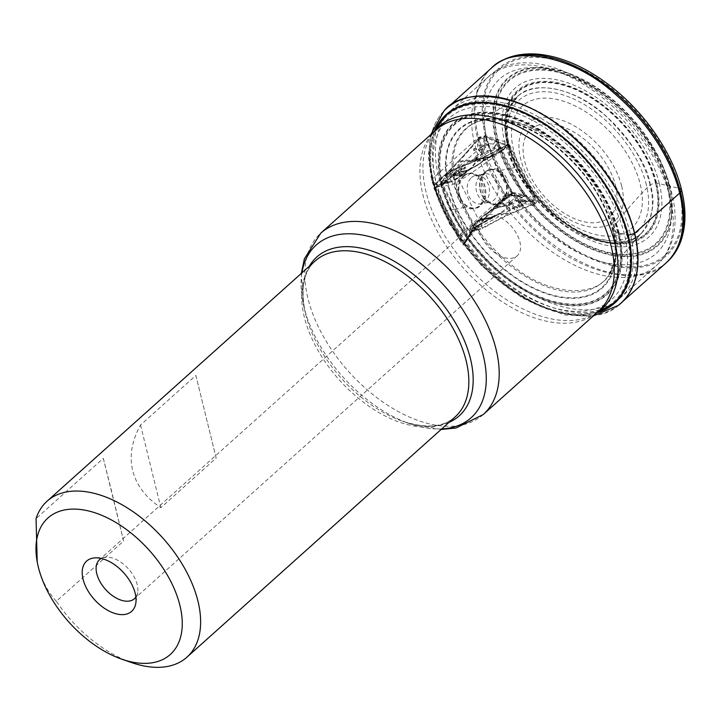 <?xml version="1.0" encoding="UTF-8"?>
<svg xmlns="http://www.w3.org/2000/svg" width="721" height="721" viewBox="0 0 721 721"><rect width="100%" height="100%" fill="white"/><g stroke="black" fill="none" stroke-linecap="round" stroke-linejoin="round"><path stroke-width="0.54" stroke-dasharray="3.6 2.7" d="M195.869 375.434L216.174 458.114L160.846 507.674C145.813 497.643 136.422 485.305 132.691 470.66C129.212 455.951 131.826 440.729 140.541 424.993L195.869 375.434L216.174 458.114M131.718 662.626A104.752 61.573 48.1 0 1 56.355 601.287L123.615 541.029L111.241 489.874L103.31 458.349L36.05 518.606M56.355 601.287C48.253 592.752 42.242 581.324 38.312 567.012M37.943 565.435L37.213 561.884M103.31 458.349L123.615 541.029M140.541 424.993L160.846 507.674M135.881 597.105A26.19 15.393 -131.9 0 0 137.684 592.572A26.19 15.393 -131.9 0 0 128.473 568.905A26.19 15.393 -131.9 0 0 105.96 557.162A26.19 15.393 -131.9 0 0 101.255 558.451M479.438 230.864A26.19 15.393 -131.9 0 0 496.264 253.657A26.19 15.393 -131.9 0 0 517.137 255.865A26.19 15.393 -131.9 0 0 511.135 226.088A26.19 15.393 -131.9 0 0 482.196 216.859A26.19 15.393 -131.9 0 0 479.438 230.864M437.953 186.667L441.712 182.611L437.953 186.667L434.384 187.866L437.286 187.244L440.919 183.305M442.82 181.079L446.605 174.004L452.301 169.66L457.952 177.772C474.283 166.272 491.19 156.106 508.665 147.264L507.35 144.515L502.222 150.401L483.367 160.549L483.178 160.017C479.699 158.665 475.716 161.216 471.21 167.678L466.974 171.021L465.162 171.192L459.538 174.41L459.484 172.13L457.087 170.147L453.545 169.642C472.372 163.243 490.1 155.087 506.746 145.173L508.458 144.056L507.169 144.624C490.397 154.609 472.498 162.82 453.5 169.237L446.777 174.293L441.712 182.611M441.784 182.188L441.216 182.963L441.784 182.188L468.172 235.785L474.202 230.062L468.524 235.397M446.687 174.446L452.301 169.66M434.186 184.756L442.009 184.342L458.313 169.002L457.808 168.119C457.502 161.801 461.494 159.251 469.786 160.486L470.705 160.891L474.742 158.602L475.554 156.421L480.934 152.699L478.6 150.121L477.446 144.903L478.906 139.162L480.285 138.261L485.242 137.369L495.471 141.586L496.895 141.271L485.675 136.467L482.376 136.251L479.321 137.513L478.654 138.126L481.322 146.904L435.403 187.307L434.339 184.603L434.384 187.866L433.339 187.081L434.339 184.603C449.39 171.111 463.864 155.97 477.762 139.189L478.654 138.126L477.771 139.18L478.284 139.91L457.637 163.162L435.196 184.909L435.439 187.163L439.909 186.054L435.385 187.947L439.909 186.054M474.058 148.472C481.168 147.967 471.57 153.708 474.058 148.472M478.906 139.162L478.284 139.91L478.915 139.162L484.431 139.802L481.736 145.272L482.502 146.624L483.052 145.759A3.272 1.343 36.4 0 1 485.188 146.895L484.377 149.148L482.178 148.661L478.6 150.121M502.654 150.31L508.99 143.803L505.385 144.317L498.067 141.74L498.644 141.947L497.778 142.488L504.475 144.84L507.341 144.642L506.746 145.173M495.471 141.586L497.778 142.488M496.895 141.271L498.067 141.74L496.895 141.271L523.293 194.868L521.833 195.4L514.56 193.471L511.387 193.904L512.838 192.858L515.344 192.75L522.671 194.697M486.396 137.666L486.594 136.837L485.675 136.467L478.654 138.126M480.871 152.636L481.943 153.771L476.536 157.529L476.869 159.134L488.613 157.034L490.568 156.241L499.085 148.95L498.139 148.679L499.04 147.454L501.266 148.12A1.965 1.478 133.2 0 0 501.879 147.841L505.385 144.317L498.644 141.947M464.802 167.002C459.583 171.85 468.866 167.146 464.802 167.002M461.377 168.417C456.564 173.572 466.09 167.687 461.377 168.417M465.919 172.661A3.272 3.019 -80.7 0 1 467.226 171.048L466.974 171.021A3.272 2.938 143.4 0 0 466.018 172.472L465.667 172.679A1.64 1.253 -100.5 0 1 465.162 173.509L453.942 175.573L450.607 177.817A3.272 2.415 -130.8 0 0 449.877 178.204A3.272 2.415 -130.8 0 0 449.571 178.538L453.969 174.32A3.272 0.451 40.3 0 0 454.248 174.915L450.778 177.663A3.272 2.433 49 0 0 450.039 178.06L443.289 183.891A3.272 2.415 -130.8 0 0 442.991 184.225L449.571 178.538L442.189 185.405M466.613 171.075A3.272 2.496 79.5 0 0 465.667 172.679L454.744 174.698A3.272 2.496 -100.5 0 1 455.681 173.094L467.226 171.048L469.704 169.408A2.623 0.793 -113.2 0 1 469.822 169.264L470.182 169.102M447.326 173.689L454.374 172.986L454.618 173.662L450.391 175.023L445.587 180.097L443.433 183.711L447.741 182.224L450.976 176.032L455.059 175.861L456.141 174.085L459.538 174.41L459.628 175.573L465.811 172.418L454.681 179.403L447.741 182.224A1.64 1.253 -100.5 0 0 448.841 182.719M443.433 183.711L443.487 183.792A3.272 3.181 133.8 0 1 445.037 183.377M450.607 177.817L444.019 183.513L444.803 183.449M444.316 183.558A3.272 3.145 78.3 0 0 444.217 183.576A3.272 3.145 78.3 0 0 444.208 183.576A3.272 3.145 78.3 0 0 442.982 184.134L442.496 184.585L442.991 184.225M443.487 183.792L441.576 185.324A1.965 1.857 -160.2 0 0 442.126 184.918L442.496 184.585A3.272 3.073 -118.6 0 1 443.37 183.864L442.649 184.351M459.538 172.553L456.447 174.212L455.375 175.924L459.628 175.573M453.437 175.645L454.618 173.662L456.159 174.076L459.484 172.13M451.265 170.724L448.183 173.761L451.481 174.365A3.272 1.036 -108.1 0 0 451.373 175.861M453.049 175.672A3.272 1.812 -102.5 0 1 453.689 173.77L457.087 170.147M452.689 169.931L449.3 173.617M459.43 169.21L458.177 171.156L459.818 171.76L467.776 170.102L472.102 167.75C475.95 161.639 479.438 159.413 482.565 161.062L483.89 159.197L482.277 158.638A1.307 1 -100.3 0 1 482.223 158.674L474.283 160.35A13.978 3.136 -26.2 0 0 459.43 169.21L458.944 168.669A2.623 1.262 129 0 0 458.313 169.002L459.277 169.336A2.623 2.073 -98.8 0 1 459.43 169.21M483.367 160.549A2.623 2.046 -170.2 0 0 482.818 161.062L482.664 161.189A2.623 2.073 81.2 0 1 482.827 161.089L488.631 157.502A1.965 1.208 -117.7 0 0 489.532 157.557A1.965 1.208 -117.7 0 0 489.947 157.043M470.056 161.486A2.623 1.208 127.4 0 1 470.705 160.891L482.43 158.521A2.623 2.001 -100.3 0 0 482.277 158.638L469.425 161.504C461.819 159.972 458.331 162.207 458.962 168.2L458.944 168.669M441.567 185.63L442.009 184.342L443.568 184.261L441.567 185.63M454.744 174.698L454.446 174.779A3.272 1.893 55.9 0 1 454.879 173.446L454.104 174.194A1.965 1.1 46.2 0 1 453.996 174.329A1.965 1.1 46.2 0 1 452.581 174.248M469.704 169.408L465.739 170.76L458.367 171.922L457.61 171.373L459.277 169.336M457.835 170.751L457.835 170.751A2.623 2.055 48.3 0 1 458.574 170.363M443.451 184.396L451.508 176.717A3.272 2.56 -134.4 0 1 452.536 176.212M441.576 185.324L441.522 185.45A1.965 1.857 19.8 0 0 442.081 185.054L442.649 185.009M483.178 160.017A2.623 2.388 -54.6 0 0 482.565 161.062A15.105 3.389 153.8 0 1 472.102 167.75A2.623 1.19 -148.6 0 0 471.21 167.678M470.867 168.453A2.623 1.992 -168.6 0 1 471.669 168.164M457.61 171.373A2.623 2.542 -26.8 0 1 458.177 171.156M469.786 160.486A2.623 0.523 103.7 0 0 469.425 161.504A15.105 3.389 153.8 0 0 458.962 168.2A2.623 1.73 -11.1 0 0 457.808 168.119M458.367 171.922A2.623 2.46 105.5 0 1 458.682 171.76A1.307 1.262 122.6 0 0 458.808 171.697A13.978 3.136 -26.2 0 1 458.7 170.192A2.623 2.019 -132.5 0 0 458.105 170.507M444.046 183.594A3.272 3.073 -118.6 0 0 443.37 183.864L443.289 183.891A3.272 2.415 -130.8 0 1 444.019 183.513L449.255 182.539A1.64 1.253 -100.5 0 1 448.85 182.719L443.352 183.918M449.255 182.539L454.437 180.349L465.162 173.509M453.942 175.573A1.64 1.253 -100.5 0 0 454.446 174.779L453.969 174.32L453.04 175.257M454.437 180.349A1.64 0.658 -122.1 0 0 454.6 180.304A1.64 0.658 -122.1 0 0 454.681 179.403L452.779 175.735A3.272 1.812 -102.5 0 1 453.419 173.833M465.126 173.653A1.64 0.658 -122.1 0 0 465.288 173.608A1.64 0.658 -122.1 0 0 465.369 172.716L465.288 172.337A3.272 1.37 59.3 0 1 465.162 171.192M466.406 170.787A3.272 2.668 89.4 0 0 465.811 172.418L466.018 172.472M446.741 174.356L450.391 175.023L450.976 176.032M442.901 180.935L445.587 180.097A3.272 2.388 -149 0 1 448.273 180.367M449.769 178.357A3.272 2.433 49 0 1 450.039 178.06L451.274 176.942M444.551 181.674A3.272 2.776 -141.9 0 1 447.741 182.224A3.272 2.785 -142 0 0 444.533 181.692M441.603 182.728L444.424 181.845A3.272 2.812 -140.6 0 1 447.516 182.323M487.387 157.286A3.272 1.541 -92.6 0 1 487.991 156.98L488.739 157.421L475.509 159.386A3.272 2.496 -100.4 0 1 476.257 159.08L476.833 159.134A3.272 3.037 96.4 0 0 474.905 159.431L474.742 158.602A3.272 2.028 159.6 0 1 476.374 158.539M492.506 154.636A3.272 2.415 49.2 0 1 493.912 154.691L500.87 150.887L501.699 149.977L501.474 148.319A1.965 1.478 -46.8 0 0 502.086 148.03L502.943 149.68L507.656 144.38L505.385 144.317M504.15 148.319L507.341 144.642M501.879 147.841L499.157 147.715A3.272 2.551 161 0 0 498.581 147.994A3.272 2.551 161 0 0 497.823 148.58L494.327 148.12L492.119 146.579L486.54 145.092L485.188 146.895M477.446 144.903L483.052 145.759L485.864 143.515L493.398 143.993L496.012 145.182A3.272 2.226 114.2 0 0 494.615 148.138M485.242 137.369L484.431 139.802M484.377 149.148L482.223 153.555L481.114 152.546L482.502 146.624L484.981 147.291M479.014 150.653L482.16 149.103L484.287 149.517M480.285 138.261L485.035 138.612L484.656 143.957A3.272 0.739 48.4 0 1 486.188 145.336M502.943 149.68L502.222 150.401L502.943 149.68L501.699 149.977M482.43 158.521L484.413 158.881L484.404 159.945A2.623 2.037 -134.2 0 0 483.521 160.044M493.849 149.923L488.676 152.113A1.64 0.658 57.9 0 1 487.495 151.176L494.327 148.12A1.64 1.253 79.5 0 1 493.849 149.923L499.085 148.95A3.272 2.415 49.2 0 1 500.491 149.004L493.912 154.691L489.901 156.664M500.87 150.887L502.852 150.094M498.698 148.715A3.272 2.929 -62.5 0 1 499.896 147.859L500.879 148.418L500.491 149.004M475.509 159.386L472.336 160.891A2.623 0.775 69.1 0 0 472.255 161.098M488.045 157.106A3.272 2.496 79.6 0 0 487.189 157.07A3.272 2.496 79.6 0 0 486.45 157.376L484.413 158.881A2.623 2.56 153.1 0 0 483.89 159.197M483.71 158.44A2.623 2.469 -78 0 0 483.403 158.629A1.307 1.262 -57.4 0 1 483.286 158.701A13.978 3.136 -26.2 0 1 483.394 160.206A2.623 2.019 47.5 0 1 484.106 160.143M488.676 152.113L477.951 158.953L489.162 156.89L492.326 154.79A3.272 2.433 -131 0 1 493.705 154.826M476.806 159.125L477.545 159.134A1.64 1.253 79.5 0 1 477.113 159.116A3.272 2.496 -100.4 0 0 476.257 159.08L487.991 156.98A3.272 1.541 -92.6 0 1 488.351 157.052A1.64 1.253 79.5 0 0 488.757 157.07L490.568 156.241A3.272 2.578 48.1 0 1 491.758 156.069M474.697 157.602A3.272 2.037 -164.3 0 1 476.383 158.187L487.495 151.176L485.368 146.66A3.272 1.343 36.4 0 0 483.232 145.525M489.162 156.89A1.64 1.253 79.5 0 1 488.757 157.07L477.536 159.134A1.64 1.253 79.5 0 0 477.951 158.953M477.987 158.809A1.64 0.658 57.9 0 1 476.815 157.863L476.536 157.529A3.272 1.334 -123.7 0 0 475.554 156.421M486.278 137.612L485.864 143.515L486.54 145.092M495.264 141.496L493.398 143.993A3.272 1.622 112.5 0 0 492.119 146.579M495.733 145.047A3.272 2.163 114.2 0 0 494.327 148.12A3.272 2.181 114.4 0 1 495.769 145.065M499.022 148.787A3.272 2.785 14.4 0 1 500.879 148.418L501.474 148.319M464.811 167.56L465.387 168.119L464.459 168.993L464.811 167.56M465.378 168.137L464.477 168.984A2.127 2.127 0 0 0 465.378 168.137M461.485 168.93L462.206 169.426L461.314 170.264L461.485 168.93M474.472 149.004C472.922 152.257 478.87 148.688 474.472 149.004M435.403 187.307L434.114 189.073L435.385 189.443L458.673 236.713L463.594 244.149L463.098 245.041L457.655 236.839M508.729 147.228L510.126 145.678L509.026 145.669L532.305 192.949L533.612 193.426M464.378 243.437L469.236 236.182L464.712 243.121L468.172 235.785M533.477 201.177L524.87 202.159L526.979 204.115L533.621 203.926L534.378 203.259L533.477 201.177L524.14 196.301L524.987 195.598L523.293 194.868M458.745 199.546A17.881 13.681 -100.3 0 1 468.163 173.373A17.881 13.681 -100.3 0 1 481.736 182.674A17.881 13.681 -100.3 0 1 474.562 208.432A17.881 13.681 -100.3 0 1 458.745 199.546M465.586 242.274L464.594 243.581L459.16 235.316L505.024 194.958L506.638 197.527C491.334 211.064 477.581 226.079 465.369 242.553L465.829 241.941M471.786 230.648L466.072 241.598C478.212 225.285 491.866 210.415 507.043 196.986L504.79 196.725L488.514 213.028C484.007 220.229 481.385 222.528 480.646 219.914A2.623 2.397 -3.9 0 0 481.06 218.887C481.727 221.689 484.025 219.671 487.946 212.848L492.317 209.955L499.482 207.026A2.623 2.001 79.7 0 0 499.635 206.909L494.759 208.675A2.623 0.613 -114.4 0 1 494.66 208.811M511.883 193.3L506.638 197.527M505.088 194.913L511.387 191.624L488.108 144.353L485.675 136.467M506.629 178.132A17.881 13.681 79.7 0 0 490.812 169.237A17.881 13.681 79.7 0 0 483.638 195.003A17.881 13.681 79.7 0 0 497.211 204.304A17.881 13.681 79.7 0 0 506.629 178.132M486.594 220.536A3.272 1.46 -122.8 0 0 486.954 220.419L477.257 226.673A3.272 1.46 -122.8 0 1 476.887 226.791L471.417 227.773L470.443 227.394L477.572 220.662A1.64 1.262 -132.3 0 0 476.86 221.942L476.942 222.32A3.272 2.478 45.9 0 1 476.851 223.627L473.517 226.971L473.58 225.7L478.546 220.356L489.739 218.31A3.272 2.514 79.8 0 0 490.595 218.346L491.92 217.859A3.272 3.082 -121.1 0 1 490.001 218.256L490.055 218.211A3.272 3.154 -68 0 0 492.263 217.4A3.272 3.154 114.5 0 1 490.055 218.211L475.842 227.295A3.272 1.631 -118.8 0 1 475.409 228.007L476.067 227.367A1.965 1.009 41.7 0 0 475.815 227.53A1.965 1.009 41.7 0 0 475.77 227.593L473.625 230.522L475.716 229.666L478.266 226.25L476.031 230.134L482.412 228.71L481.772 228.278L507.746 214.516L532.846 204.196L535.198 203.98L532.314 195.364C515.984 206.864 499.076 217.03 481.601 225.862L482.601 228.602C499.626 218.571 516.795 210.496 534.099 204.385M481.538 225.907L474.95 228.611L451.67 181.341L457.925 177.79L481.601 225.862M476.031 230.134L473.625 230.522M467.406 236.939L463.594 244.149C462.711 245.519 463.044 245.329 464.594 243.581M435.457 187.253L459.133 235.334C457.285 236.713 457.132 237.173 458.673 236.713L457.628 236.849M524.987 195.598L536.496 202.141L533.639 193.489L532.341 195.346L508.665 147.264M536.496 202.141L535.198 203.98M505.024 194.958L481.349 146.886L488.108 144.353M524.14 196.301L521.833 195.4M521.752 200.285A3.272 2.379 77 0 0 523.419 201.763L524.87 202.159L522.698 201.835L524.933 200.835L521.653 197.239L518.796 196.229A3.272 1.739 -77.3 0 1 518.066 196.328A3.272 1.739 -77.3 0 1 517.2 195.472L522.157 198.329L523.04 200.159L519.751 200.096L520.688 201.501L522.698 201.835L521.391 200.312M519.12 196.292A3.272 1.739 -76 0 1 518.354 196.4A3.272 1.739 -76 0 1 517.489 195.472A1.64 1.253 -100.2 0 0 516.371 194.985L511.847 195.797M515.948 195.166L517.11 195.211L516.939 195.941L510.062 202.231A1.64 1.262 47.7 0 1 511.712 202.826L511.982 203.169A3.272 2.514 -129.9 0 0 513.181 204.115L516.759 201.267L515.605 200.303L511.982 203.169L498.229 205.242A3.272 2.514 -100.2 0 1 497.274 206.846L495.742 206.242A3.272 2.551 169.2 0 0 497.832 205.179L498.454 204.088L510.756 196.103L515.948 195.166A1.64 1.253 -100.2 0 1 516.362 194.985L518.904 195.436L517.507 195.472A3.272 1.757 -75.7 0 0 518.381 196.409L513.217 195.643L517.2 195.472M521.616 195.346L518.796 196.229L513.253 195.463L511.288 195.914A3.272 0.523 73.4 0 1 510.81 195.292L509.747 195.761A3.272 1.46 57.2 0 0 510.756 196.103L513.199 195.607M511.531 194.598L511.126 194.553A1.965 0.631 96.7 0 0 510.892 194.886L511.297 194.94A1.965 0.631 -83.3 0 1 511.531 194.598L513.253 195.463L510.81 195.292L512.469 195.355A3.272 1.415 80.1 0 1 511.91 195.788L511.811 195.806M510.062 202.231L498.454 204.467L500.789 202.529A3.272 1.442 -122.7 0 1 499.824 202.195L495.733 206.215A3.272 2.551 -9.7 0 0 497.832 205.17L497.95 205.269A1.64 1.253 -100.2 0 1 498.454 204.467M492.317 209.955A2.623 1.018 -120.8 0 1 491.785 209.802L497.274 206.846L508.125 204.89A3.272 2.514 79.8 0 0 509.08 203.286A1.64 1.253 -100.2 0 1 509.594 202.457M498.229 205.242L497.95 205.269A3.272 2.731 116.3 0 1 496.553 206.774M509.423 203.196A3.272 1.685 -109.1 0 1 508.99 204.656L513.181 204.115M516.587 196.301A1.64 1.262 47.7 0 1 518.228 196.896L518.922 195.436L522.13 198.302L520.499 197.23A3.272 1.857 -61.8 0 1 520.039 196.779M501.05 202.358A3.272 1.46 57.2 0 1 500.05 202.015L499.824 202.195M519.751 200.096L520.688 201.501L520.391 202.898L526.979 204.115M519.652 202.601L520.265 201.393L516.759 201.267L520.391 202.898M511.865 204.539A3.272 1.388 -94.1 0 1 511.315 203.115L518.228 196.896L521.968 200.231A3.272 2.379 77 0 0 523.635 201.709M510.865 203.106L510.603 204.431L508.44 206.684A2.623 0.955 -60.1 0 1 507.963 206.909L508.161 207.206C511.252 212.055 508.963 214.065 501.275 213.245L499.085 213.497L489.18 217.931L481.06 218.887A15.105 3.389 -26.2 0 1 487.946 212.848L488.514 213.028M497.733 207.45A2.623 1.226 69.8 0 1 497.598 207.576A1.307 0.46 68.8 0 0 497.562 207.621L499.428 207.062A1.307 1 79.7 0 1 499.482 207.026L505.556 205.918L507.963 206.909M500.527 213.335A2.623 0.901 -61.8 0 1 500.032 213.84L501.257 214.182C509.54 214.66 512.162 212.353 509.116 207.269L507.62 206.089A2.623 2.533 -43.9 0 1 507.124 206.305M495.552 215.624L496.724 214.858A2.623 1 57.4 0 1 496.643 214.93L496.994 214.705A2.623 1.045 -122 0 1 496.733 214.777A13.978 3.136 153.8 0 1 491.091 217.327A1.307 0.46 -111.2 0 0 491.064 217.391A2.623 1.208 -108.4 0 1 490.947 217.544L493.975 216.426A2.623 0.586 68.1 0 0 494.02 216.192M495.688 215.561L496.643 214.93A2.623 1 57.4 0 1 496.336 214.993M478.546 220.356A3.272 1.667 72.5 0 0 479.276 220.428L490.595 218.346A3.272 2.514 79.8 0 0 491.352 218.039L495.444 215.687L491.352 218.039L480.501 219.995A3.272 2.514 -100.2 0 1 479.744 220.302A3.272 2.514 -100.2 0 1 478.888 220.266A1.64 1.253 79.8 0 0 478.05 220.428L489.189 218.418L486.855 220.365A3.272 1.442 57.3 0 0 487.216 220.256L486.954 220.419A3.272 1.46 -122.8 0 0 487.216 220.112L491.92 217.859M480.646 219.914L481.087 218.968A2.623 2.56 133 0 0 481.556 218.688M497.923 214.137L496.994 214.705A2.623 1.045 -122 0 0 497.066 214.651L498.932 213.605A2.623 1.929 78.3 0 0 499.085 213.497A13.978 3.136 153.8 0 0 506.566 205.981A1.307 1.262 -57.4 0 1 506.692 205.918A2.623 2.46 -74.5 0 0 507.007 205.755L499.635 206.909M476.383 227.052L477.257 226.673A3.272 1.46 -122.8 0 0 477.518 226.367L487.216 220.112L480.222 223.925L481.718 223.88L493.948 217.255A1.965 1.253 61.9 0 0 492.713 217.039A1.965 1.253 61.9 0 0 492.407 217.318L497.066 214.651M489.739 218.31L490.001 218.256A1.64 1.253 79.8 0 0 489.189 218.418M479.068 220.554L479.285 220.428A3.272 1.667 72.5 0 0 479.627 220.22L479.023 220.59M477.572 220.662L478.05 220.428M471.056 226.592A1.64 1.262 -132.3 0 0 470.66 226.809L478.465 220.247L489.604 218.238L490.866 218.075L489.622 218.751A3.272 1.253 -120.8 0 0 489.739 218.661M470.651 226.818A1.64 1.262 -132.3 0 0 470.335 227.881L469.506 229.008L471.173 229.53L469.813 234.055L471.561 230.251L471.741 231.108L471.669 229.873L471.741 231.108M475.572 227.917L477.518 226.367M473.49 227.043L471.894 230.639L471.669 229.873L473.4 225.907L472.552 229.548L469.569 235.974L471.336 232.297L475.545 227.935M497.634 214.308L480.501 223.663L476.311 227.097A1.965 1.009 -138.3 0 0 476.067 227.259M489.189 218.814A3.272 1.253 -120.8 0 0 489.622 218.751L487.216 220.256A3.272 1.442 57.3 0 0 487.459 219.968M498.932 213.605L500.032 213.84L493.948 217.255M477.491 221.239A3.272 0.784 26.8 0 0 478.438 221.302L477.789 222.429A3.272 0.757 33.4 0 0 477.239 221.635L470.335 227.881L470.633 232.73A3.272 1.911 -150.6 0 1 470.642 234.046L470.768 233.82A3.272 1.911 -150.6 0 0 470.759 232.504M480.501 219.995L478.438 221.302L480.736 219.328A2.623 1.748 17.9 0 0 481.06 218.796M480.997 218.923L481.051 218.833C480.213 218.31 482.926 215.912 489.208 211.623L489.577 211.451A2.623 1.929 -101.7 0 0 489.721 211.325L489.045 211.965A2.623 1.685 19.3 0 1 488.459 212.289M497.562 207.621A13.978 3.136 153.8 0 0 491.92 210.181A2.623 1.045 58 0 1 491.47 210.054L489.045 211.965M495.742 206.242L491.47 210.054M498.454 204.088A3.272 1.235 57.5 0 1 497.742 203.899M470.939 233.225L470.588 234.055A3.272 1.911 -150.6 0 0 470.768 233.811L471.958 230.513M471.958 230.522L472.57 228.728L471.786 230.657M470.462 234.289A3.272 1.911 -150.6 0 0 470.642 234.046L469.984 235.289A3.272 2.56 -154.6 0 0 470.146 233.983M465.054 242.626L469.704 235.731A3.272 2.56 -154.6 0 0 469.984 235.289L464.919 242.869M475.77 227.593L474.86 228.386A3.272 0.739 40.2 0 0 474.697 227.791L471.173 229.53A3.272 2.361 41.8 0 1 471.318 232.324L470.308 233.712A3.272 2.632 27.4 0 0 470.317 231.639M475.842 227.295L474.697 227.791M471.696 227.728A1.64 1.253 79.8 0 0 471.192 229.521A3.272 2.352 41.9 0 1 471.336 232.297M534.378 203.259L531.918 201.231L524.906 201.303A3.272 2.857 64.4 0 1 523.04 200.159M476.311 227.097L480.51 223.672M509.116 207.269A2.623 1.73 -37.9 0 1 508.161 207.206A15.105 3.389 -26.2 0 1 501.275 213.245L501.257 214.182M495.733 206.215L495.606 206.341A1.965 1.154 -134.6 0 0 494.48 206.449A1.965 1.154 -134.6 0 0 494.273 206.81M509.747 195.761L500.05 202.015L506.097 196.283L505.006 196.364L512.838 192.858M472.282 230.197L469.236 236.182M472.552 229.548L471.894 230.639M477.789 222.429L476.851 223.627M469.569 235.974A3.272 3.1 -132 0 0 470.038 234.19M476.013 227.322L478.906 224.988L481.727 223.88L481.772 228.278L474.869 230.17M469.56 234.722L471.516 232.099A3.272 2.325 43.4 0 0 471.426 229.422M468.244 236.524L470.11 234.028A3.272 2.632 27.4 0 0 470.308 233.712L469.722 234.947L469.506 229.026L470.66 226.809M532.675 200.762L524.933 200.835A3.272 2.911 16.6 0 1 523.194 200.041M533.621 203.926L530.665 201.402M506.097 196.283L507.692 195.418L507.332 195.058L511.126 194.553L515.344 192.75M524.338 196.4L521.653 197.239A3.272 1.857 -61.8 0 1 520.499 197.23L518.381 196.409A3.272 1.757 -75.7 0 0 519.156 196.301M512.099 193.579L507.332 195.049L504.79 196.725M523.302 205.737C522.536 201.601 517.345 206.693 523.302 205.737M520.319 207.071C520.742 203.097 513.821 207.369 520.319 207.071M517.831 207.711C513.532 203.728 514.632 210.802 517.831 207.711M515.046 209.126C511.297 205.007 511.252 211.983 515.046 209.126M514.424 208.865C512.081 208.477 512.081 208.477 514.424 208.865M517.218 207.477C514.893 207.206 514.893 207.206 517.218 207.477M519.832 206.603C515.803 206.783 520.093 204.133 519.832 206.603M522.761 205.305C519.066 205.9 522.283 202.745 522.761 205.305M475.977 227.701C476.464 223.952 479.24 224.736 475.977 227.701M474.292 229.963C472.165 230.495 478.032 224.078 474.292 229.963M472.012 232.73C470.489 232.216 475.743 227.259 472.012 232.73M472.039 232.117L472.769 230.332A2.127 2.127 0 0 0 471.786 232.108L472.039 232.117M471.786 232.09L472.805 230.314L471.786 232.099M474.274 229.404L474.923 227.719L474.274 229.404M476.139 227.016L477.149 225.105L476.139 227.016M477.095 225.141L476.085 226.89A2.127 2.127 0 0 1 477.095 225.141M464.829 243.112L469.704 235.731M478.906 224.988L478.275 226.25M468.326 236.38L470.768 232.991M508.431 194.733L511.387 193.904L506.8 197.374M532.567 200.699L534.018 200.321M465.099 242.544L463.954 243.545M507.16 142.443L508.963 144.236L507.53 146.111C491.641 159.044 474.409 171.391 455.843 183.17L448.795 186.036L442.46 185.135L432.852 182.188L431.609 180.62L432.519 178.619L478.465 137.36L485.485 135.719L507.16 142.443M626.946 234.992A124.913 73.425 -131.9 0 0 460.539 107.501A124.913 73.425 -131.9 0 0 503.862 283.876A124.913 73.425 -131.9 0 0 626.946 234.992L618.735 233.036L613.093 230.648L614.229 226.178C624.476 212.136 636.427 198.356 650.081 184.819L655.452 182.783L679.669 188.442A125.679 73.875 -131.9 0 0 512.234 60.176A125.679 73.875 -131.9 0 0 555.828 237.633A125.679 73.875 -131.9 0 0 679.669 188.442M434.384 187.866L435.385 187.947M496.336 141.046L486.594 136.837M442.027 181.782L446.182 174.653M477.762 139.189C463.864 155.97 449.39 171.111 434.339 184.603M453.5 169.237C472.507 162.82 490.397 154.609 507.169 144.624M492.443 67.17A130.834 76.904 -131.9 0 0 478.465 137.36A130.834 76.904 -131.9 0 0 562.722 251.323A130.834 76.904 -131.9 0 0 667.042 262.074M665.816 263.174C644.502 286.607 585.452 276.125 543.481 238.471C500.915 202.123 483.061 161.594 477.518 138.207C472.3 117.09 470.777 87.313 491.19 68.297M678.776 188.208A124.526 73.191 -131.9 0 0 512.883 61.105A124.526 73.191 -131.9 0 0 556.071 236.939A124.526 73.191 -131.9 0 0 678.776 188.208M669.43 185.694A112.458 66.098 -131.9 0 0 519.616 70.91A112.458 66.098 -131.9 0 0 558.622 229.702A112.458 66.098 -131.9 0 0 669.43 185.694M668.89 185.549A111.755 65.692 -131.9 0 0 520.012 71.478A111.755 65.692 -131.9 0 0 558.766 229.287A111.755 65.692 -131.9 0 0 668.89 185.549M667.673 185.261A110.223 64.791 -131.9 0 0 520.823 72.758A110.223 64.791 -131.9 0 0 559.054 228.395A110.223 64.791 -131.9 0 0 667.673 185.261M667.024 185.135A109.439 64.322 -131.9 0 0 521.229 73.434A109.439 64.322 -131.9 0 0 559.181 227.962A109.439 64.322 -131.9 0 0 667.024 185.135M659.327 183.594A100.093 58.834 -131.9 0 0 525.979 81.437A100.093 58.834 -131.9 0 0 560.695 222.771A100.093 58.834 -131.9 0 0 659.327 183.594M656.561 183.008A96.695 56.842 -131.9 0 0 527.736 84.321A96.695 56.842 -131.9 0 0 561.28 220.851A96.695 56.842 -131.9 0 0 656.561 183.008M655.912 182.864A95.884 56.364 -131.9 0 0 528.169 84.997A95.884 56.364 -131.9 0 0 561.425 220.392A95.884 56.364 -131.9 0 0 655.912 182.864M655.452 182.783A95.343 56.04 -131.9 0 0 562.704 85.06A95.343 56.04 -131.9 0 0 508.143 142.785A95.343 56.04 -131.9 0 0 600.881 240.508A95.343 56.04 -131.9 0 0 655.452 182.783M507.701 145.966C510.162 165.271 526.006 189.118 555.233 217.517C585.578 244.266 627.36 250.394 641.573 233.045L641.573 233.045C652.938 217.445 655.822 201.312 650.234 184.675C647.791 165.938 632.587 142.632 604.631 114.747C575.7 88.386 534.261 79.914 518.507 95.668L509.693 106.924L505.836 120.137L507.701 145.966M650.081 184.819A92.261 54.228 -131.9 0 0 592.698 105.825A92.261 54.228 -131.9 0 0 519.444 94.938A92.261 54.228 -131.9 0 0 507.53 146.111A92.261 54.228 -131.9 0 0 568.734 227.638A92.261 54.228 -131.9 0 0 642.411 232.189A92.261 54.228 -131.9 0 0 650.081 184.819M455.843 183.17C460.277 202.547 476.716 238.579 514.92 267.59C553.178 298.052 599.295 296.583 610.047 273.115L610.047 273.115C617.645 257.091 619.042 241.445 614.229 226.178C611.552 206.936 596.465 182.647 568.968 153.312C540.741 125.382 496.778 110.25 475.22 122.624L475.22 122.624C450.445 135.142 451.022 164.388 455.843 183.17M613.58 227.061A102.851 60.456 -131.9 0 0 553.512 141.785A102.851 60.456 -131.9 0 0 472.994 123.724A102.851 60.456 -131.9 0 0 454.672 183.918A102.851 60.456 -131.9 0 0 526.862 277.234A102.851 60.456 -131.9 0 0 608.713 275.215A102.851 60.456 -131.9 0 0 613.58 227.061M613.093 230.648A106.338 62.502 -131.9 0 0 471.426 122.11A106.338 62.502 -131.9 0 0 508.305 272.268A106.338 62.502 -131.9 0 0 613.093 230.648M613.481 230.819A106.915 62.844 -131.9 0 0 471.047 121.696A106.915 62.844 -131.9 0 0 508.125 272.664A106.915 62.844 -131.9 0 0 613.481 230.819M617.744 232.685A113.215 66.548 -131.9 0 0 466.911 117.135A113.215 66.548 -131.9 0 0 506.178 276.999A113.215 66.548 -131.9 0 0 617.744 232.685M618.023 232.802A113.621 66.783 -131.9 0 0 466.649 116.838A113.621 66.783 -131.9 0 0 506.061 277.27A113.621 66.783 -131.9 0 0 618.023 232.802M618.735 233.036A114.585 67.35 -131.9 0 0 466.081 116.081A114.585 67.35 -131.9 0 0 505.818 277.873A114.585 67.35 -131.9 0 0 618.735 233.036M619.159 233.135A115.117 67.666 -131.9 0 0 465.793 115.639A115.117 67.666 -131.9 0 0 505.718 278.189A115.117 67.666 -131.9 0 0 619.159 233.135M624.44 234.424A121.804 71.595 -131.9 0 0 462.179 110.115A121.804 71.595 -131.9 0 0 504.421 282.091A121.804 71.595 -131.9 0 0 624.44 234.424M436.124 128.852A125.824 73.957 -131.9 0 0 475.4 258.1A125.824 73.957 -131.9 0 0 599.566 311.292M434.448 131.186A126.445 74.326 -131.9 0 0 432.852 182.188A126.445 74.326 -131.9 0 0 597.069 312.716M618.402 305.362L618.402 305.362C595.564 327.127 537.001 314.365 496.49 277.143C455.257 241.102 438.017 201.682 432.528 178.619C427.499 158.205 425.895 130.014 444.082 110.782M619.663 304.334A130.726 76.841 48.1 0 1 515.596 291.491A130.726 76.841 48.1 0 1 432.681 178.475A130.726 76.841 48.1 0 1 445.245 109.637M301.919 272.88A116 68.18 -131.9 0 0 303.55 305.046L305.172 312.202C300.405 288.364 303.793 271.258 315.32 260.876A104.752 61.573 -131.9 0 0 304.298 316.925A104.752 61.573 -131.9 0 0 371.612 408.059A104.752 61.573 -131.9 0 0 455.113 416.909C443.532 427.238 426.156 428.725 402.985 421.379A106.663 62.7 48.1 0 1 305.605 314.023A106.663 62.7 48.1 0 1 305.172 312.202A106.663 62.7 48.1 0 1 309.3 266.274M615.536 185.621A58.843 34.581 48.1 0 1 557.558 208.648A58.843 34.581 48.1 0 1 537.154 125.562A58.843 34.581 48.1 0 1 615.536 185.621M621.655 186.045A65.386 38.429 -131.9 0 0 534.549 119.307A65.386 38.429 -131.9 0 0 557.225 211.632A65.386 38.429 -131.9 0 0 621.655 186.045M513.577 149.959A81.987 48.19 48.1 0 1 560.496 100.318A81.987 48.19 48.1 0 1 640.257 184.351A81.987 48.19 48.1 0 1 593.338 233.992A81.987 48.19 48.1 0 1 513.577 149.959M668.493 190.786A117.172 68.874 48.1 0 1 553.034 236.641A117.172 68.874 48.1 0 1 512.397 71.199A117.172 68.874 48.1 0 1 668.493 190.786M646.367 184.783A88.539 52.038 -131.9 0 0 528.421 94.415A88.539 52.038 -131.9 0 0 559.126 219.427A88.539 52.038 -131.9 0 0 646.367 184.783M633.894 230.053A126.337 74.263 48.1 0 1 620.592 297.647A126.337 74.263 48.1 0 1 480.979 253.098A126.337 74.263 48.1 0 1 451.995 109.448A126.337 74.263 48.1 0 1 552.71 120.128A126.337 74.263 48.1 0 1 633.894 230.053M670.052 197.653A126.337 74.263 -131.9 0 0 588.868 87.728A126.337 74.263 -131.9 0 0 488.153 77.057A126.337 74.263 -131.9 0 0 517.137 220.707A126.337 74.263 -131.9 0 0 656.75 265.256A126.337 74.263 -131.9 0 0 670.052 197.653M596.943 312.68A122.246 71.857 48.1 0 1 594.591 314.113A122.246 71.857 48.1 0 1 498.508 294.204A122.246 71.857 48.1 0 1 426.048 192.065A122.246 71.857 48.1 0 1 432.78 133.493A122.246 71.857 48.1 0 1 434.457 131.312M630.109 232.991A125.851 73.975 -131.9 0 0 542.895 119.479A125.851 73.975 -131.9 0 0 442.595 119.902A125.851 73.975 -131.9 0 0 435.673 180.196A125.851 73.975 -131.9 0 0 510.261 285.345A125.851 73.975 -131.9 0 0 609.182 305.848A125.851 73.975 -131.9 0 0 630.109 232.991M434.159 131.583L432.78 133.493L435.845 130.068A121.75 71.568 -131.9 0 0 423.029 195.22A121.75 71.568 -131.9 0 0 501.266 301.153A121.75 71.568 -131.9 0 0 598.331 311.436L594.591 314.113L596.637 312.95M483.241 414.539A121.75 71.568 48.1 0 1 386.186 404.256A121.75 71.568 48.1 0 1 307.939 298.323A121.75 71.568 48.1 0 1 320.764 233.171M301.324 273.412L303.55 305.046A116 68.18 -131.9 0 0 304.019 307.02A116 68.18 -131.9 0 0 409.925 423.777A116 68.18 -131.9 0 0 441.712 428.923M449.093 422.308A106.663 62.7 48.1 0 1 402.985 421.379L409.925 423.777L441.117 429.455M458.808 171.697L459.872 171.724A1.307 1 79.7 0 1 459.818 171.76A2.623 2.001 79.7 0 0 459.665 171.877M459.547 174.356L459.322 175.726M459.872 171.724L467.812 170.057A13.978 3.136 -26.2 0 0 482.664 161.189M483.286 158.701L482.223 158.674M442.496 184.585L442.081 185.054M497.977 142.56L496.012 145.182L499.04 147.454M434.772 187.911L435.385 189.443M508.152 144.173L509.026 145.669M467.614 236.56L441.216 182.963M524.464 195.328L498.067 141.74M512.28 193.111L511.387 191.624M475.545 230.161L474.95 228.611M454.266 209.451L445.866 210.721M511.117 168.227L519.508 166.948M451.67 181.341L446.605 174.004M532.305 192.949L534.874 200.735M464.468 207.333L455.131 209.297M500.906 170.345L510.243 168.381M508.125 204.89L508.99 204.656L507.62 206.089L507.007 205.755M519.426 200.032L515.605 200.303M515.812 200.168L516.849 201.312M499.428 207.062L506.566 205.981M491.091 217.327L482.097 218.968A13.978 3.136 153.8 0 1 489.577 211.451M479.627 220.22L481.087 218.968L482.944 219.157A2.623 2.001 79.7 0 0 483.097 219.04A1.307 1 -100.3 0 1 483.151 219.004M482.944 219.157L489.027 218.048A2.623 2.001 -100.3 0 0 489.18 217.931A1.307 1 -100.3 0 1 489.226 217.895M489.027 218.048L490.947 217.544M507.692 195.418L510.892 194.886M463.351 176.059A17.701 13.546 79.7 0 0 459.818 197.635A17.701 13.546 79.7 0 0 476.148 207.963A17.701 13.546 79.7 0 0 483.25 182.467A17.701 13.546 79.7 0 0 469.813 173.256A17.701 13.546 79.7 0 0 463.351 176.059M463.891 176.185A17.457 13.357 -100.3 0 1 481.817 179.646A17.457 13.357 -100.3 0 1 485.116 197.743A17.457 13.357 -100.3 0 1 464.558 203.935A17.457 13.357 -100.3 0 1 463.891 176.185M471.399 177.636A14.402 11.013 -100.3 0 1 475.743 175.464A14.402 11.013 -100.3 0 1 489.171 187.658A14.402 11.013 -100.3 0 1 480.916 203.8A14.402 11.013 -100.3 0 1 468.308 194.634A14.402 11.013 -100.3 0 1 471.399 177.636M480.114 176.041A14.402 11.013 -100.3 0 1 484.458 173.878A14.402 11.013 -100.3 0 1 497.887 186.063A14.402 11.013 -100.3 0 1 489.631 202.213A14.402 11.013 -100.3 0 1 477.023 193.048A14.402 11.013 -100.3 0 1 480.114 176.041M484.683 172.391A17.457 13.357 -100.3 0 1 503.321 176.933A17.457 13.357 -100.3 0 1 502.285 200.708A17.457 13.357 -100.3 0 1 483.557 198.023A17.457 13.357 -100.3 0 1 480.258 179.935A17.457 13.357 -100.3 0 1 484.683 172.391M484.99 172.112A17.701 13.546 79.7 0 0 480.952 192.318A17.701 13.546 79.7 0 0 495.57 204.422A17.701 13.546 79.7 0 0 504.88 178.52A17.701 13.546 79.7 0 0 489.235 169.714A17.701 13.546 79.7 0 0 484.99 172.112M641.573 233.045L639.248 235.082C634.192 239.093 627.549 241.364 619.321 241.877L598.376 239.111C560.731 229.179 517.705 183.332 508.963 143.695C506.638 134.142 506.043 125.481 507.151 117.703L509.053 109.709L516.155 97.84L519.444 94.938L496.967 110.583L472.994 123.724C478.393 120.578 491.587 116.82 513.541 123.282C527.177 127.527 540.786 134.89 554.386 145.372C584.316 169.597 603.684 197.788 612.49 229.954C615.437 242.328 615.905 253.125 613.904 262.354L608.713 275.215L624.395 252.828L641.573 233.045M593.347 315.906L564.687 314.96L522.545 298.197L481.763 266.022L449.516 223.943L431.645 180.863L428.301 156.439L430.861 134.539M609.182 305.848L620.592 297.647L656.75 265.256C663.185 259.434 667.952 252.251 671.053 243.707C676.199 228.945 676.469 212.226 671.873 193.552C654.425 110.133 536.658 29.318 488.153 77.057L451.995 109.448L442.595 119.902M105.96 557.162L94.875 557.874M137.684 592.572L135.755 603.504M482.196 216.859L99.534 559.667M517.137 255.865L134.485 598.682M437.178 187.1L441.64 185.703M467.208 171.138L470.191 169.165M482.827 161.18C480.132 163.838 475.977 166.452 470.371 169.02M454.5 173.743L457.754 170.823M453.176 175.122L457.637 170.922M442.171 185.414L441.36 185.802M443.154 184.053L442.361 184.603M448.85 182.719L454.6 180.304L465.288 173.608L466.136 172.463M467.307 171.075L466.099 172.625M454.518 173.725L453.951 174.311M483.043 161.017L501.816 150.914M462.206 169.426L461.314 170.264A2.127 2.127 0 0 0 462.188 169.453M457.61 236.74L433.312 187.018M533.576 193.336L508.954 143.713M478.987 220.617L480.844 219.031M489.28 211.568L504.997 196.355M474.905 227.728L473.922 229.467A2.127 2.127 0 0 1 474.923 227.719M464.36 243.473L465.829 241.102M490.812 169.237L484.8 172.211L480.258 179.935L483.142 174.617L484.458 173.878L475.743 175.464C476.96 176.113 476.211 173.59 481.817 179.646C476.239 174.185 472.237 172.049 469.813 173.256L468.163 173.373M497.211 204.304L495.57 204.422C493.146 205.629 489.144 203.493 483.557 198.023C489.162 204.079 488.414 201.565 489.631 202.213L480.916 203.8C481.826 202.763 482.016 205.386 485.116 197.743C481.826 204.827 478.834 208.234 476.148 207.963L474.562 208.432"/><path stroke-width="1.08" d="M38.312 567.012A91.657 53.877 -131.9 0 0 121.993 659.264A91.657 53.877 -131.9 0 0 180.872 609.777A91.657 53.877 -131.9 0 0 93.586 512.343A91.657 53.877 -131.9 0 0 37.943 565.453A91.657 53.877 -131.9 0 0 38.312 567.012L37.943 565.435M83.05 579.161A33.743 19.837 -131.9 0 0 110.547 611.787A33.743 19.837 -131.9 0 0 135.755 603.504A33.743 19.837 -131.9 0 0 123.895 573.006A33.743 19.837 -131.9 0 0 94.875 557.874A33.743 19.837 -131.9 0 0 83.05 579.161M37.213 561.884L36.05 518.606A104.752 61.573 48.1 0 1 47.117 501.158A104.752 61.573 48.1 0 1 162.865 538.091A104.752 61.573 48.1 0 1 186.91 657.192A104.752 61.573 48.1 0 1 131.718 662.626L121.993 659.264M101.255 558.451A26.19 15.393 -131.9 0 0 99.534 559.667A26.19 15.393 -131.9 0 0 96.776 573.682A26.19 15.393 -131.9 0 0 113.612 596.465A26.19 15.393 -131.9 0 0 134.485 598.682A26.19 15.393 -131.9 0 0 135.881 597.105M679.669 188.442C681.904 189.244 682.219 190.515 680.615 192.246L634.498 233.46L628.225 235.235L626.946 234.992M680.615 192.246A130.834 76.904 -131.9 0 0 596.718 78.526A130.834 76.904 -131.9 0 0 492.443 67.17L491.217 68.27C512.415 44.72 571.492 55.03 613.562 92.712C656.227 129.068 674.126 169.687 679.669 193.093C684.905 214.263 686.419 244.176 665.816 263.174L667.042 262.074A130.834 76.904 -131.9 0 0 680.615 192.246M491.19 68.297L446.434 108.538A130.726 76.841 48.1 0 1 550.655 119.56A130.726 76.841 48.1 0 1 634.669 233.316A130.726 76.841 48.1 0 1 620.898 303.271A130.726 76.841 48.1 0 1 619.663 304.334M599.566 311.292A125.824 73.957 -131.9 0 0 627.694 235.145A125.824 73.957 -131.9 0 0 535.279 118.632A125.824 73.957 -131.9 0 0 436.124 128.852M597.069 312.716A126.445 74.326 -131.9 0 0 628.225 235.235A126.445 74.326 -131.9 0 0 533.396 117.072A126.445 74.326 -131.9 0 0 434.448 131.186M430.861 134.539L444.091 110.782C463.666 85.664 522.95 93.496 566.445 131.51C610.408 168.065 628.919 209.775 634.498 233.46C639.924 255.279 641.32 286.778 618.402 305.362L593.347 315.906M445.245 109.637A130.726 76.841 48.1 0 1 446.434 108.538L444.082 110.782M186.91 657.192L455.113 416.909A104.752 61.573 -131.9 0 0 431.077 297.809A104.752 61.573 -131.9 0 0 315.32 260.876L47.117 501.158M434.457 131.312A122.246 71.857 48.1 0 1 532.044 134.214A122.246 71.857 48.1 0 1 614.923 243.356A122.246 71.857 48.1 0 1 596.943 312.68M598.331 311.436A121.75 71.568 -131.9 0 0 570.392 173.004A121.75 71.568 -131.9 0 0 435.845 130.068L320.764 233.171A121.75 71.568 48.1 0 1 455.302 276.107A121.75 71.568 48.1 0 1 483.241 414.539L598.331 311.436M441.712 428.923A116 68.18 -131.9 0 0 444.415 285.858A116 68.18 -131.9 0 0 301.919 272.88M309.3 266.274A106.663 62.7 48.1 0 1 434.709 294.556A106.663 62.7 48.1 0 1 449.093 422.308M492.443 67.17C498.635 61.718 505.998 57.932 514.515 55.805C526.321 52.948 539.317 53.291 553.494 56.842C571.987 61.573 590.391 70.865 608.695 84.69C643.871 111.124 672.693 152.645 681.597 190.011C686.293 209.216 686.068 226.205 680.912 240.967C677.866 249.376 673.252 256.415 667.042 262.074M665.816 263.174L618.402 305.362M596.637 312.95L609.182 305.848M434.159 131.583L442.595 119.902M441.117 429.455L455.969 428.022L483.241 414.539M301.324 273.412L304.379 258.812L320.764 233.171"/></g></svg>
